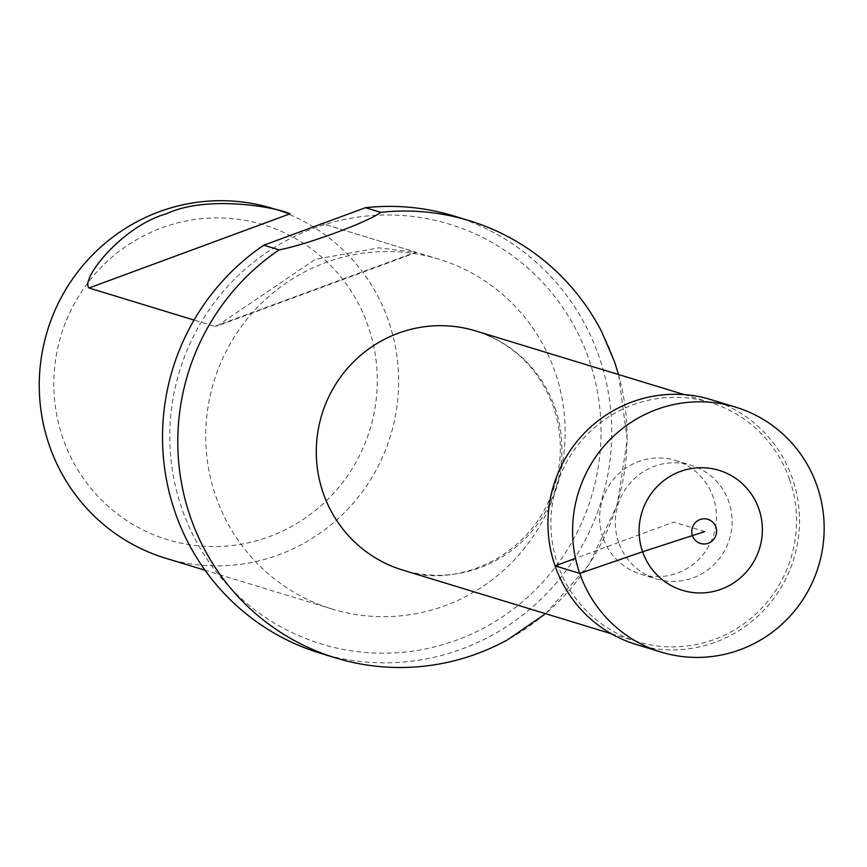 <?xml version="1.0" encoding="UTF-8"?>
<svg xmlns="http://www.w3.org/2000/svg" width="867" height="867" viewBox="0 0 867 867"><rect width="100%" height="100%" fill="white"/><g stroke="black" fill="none" stroke-linecap="round" stroke-linejoin="round"><path stroke-width="0.65" stroke-dasharray="4.33 3.25" d="M789.566 479.332A125.011 122.626 -73 0 1 762.18 607.713A125.011 122.626 -73 0 1 637.223 641.645A125.011 122.626 -73 0 1 556.441 486.289A125.011 122.626 -73 0 1 710.214 402.526A125.011 122.626 -73 0 1 789.566 479.332M601.665 331.725A228.606 224.25 -73 0 1 614.269 361.095A228.606 224.25 -73 0 1 507.639 639.759M320.389 653.263A228.606 224.25 107 0 0 601.611 500.075A228.606 224.25 107 0 0 453.864 215.97M364.649 216.241A219.459 215.276 -73 0 1 597.688 393.13A219.459 215.276 -73 0 1 440.469 645.33A219.459 215.276 -73 0 1 182.059 509.146A219.459 215.276 -73 0 1 364.649 216.241M215.948 496.639A182.883 179.404 107 0 0 332.039 609.013A182.883 179.404 107 0 0 557.015 486.463A182.883 179.404 107 0 0 438.821 259.179A182.883 179.404 107 0 0 256.025 308.825A182.883 179.404 107 0 0 215.948 496.639M165.564 558.196A182.883 179.404 107 0 0 348.361 508.55A182.883 179.404 107 0 0 388.438 320.736A182.883 179.404 107 0 0 272.346 208.362M438.821 259.179L321.137 223.252L416.572 252.384L378.781 247.843L315.285 259.363L216.793 326.111L214.713 326.371L194.067 320.064M63.02 438.529A164.6 161.457 -73 0 1 245.263 220.391A164.6 161.457 -73 0 1 338.379 487.807A164.6 161.457 -73 0 1 63.02 438.529M711.092 399.644A128.023 125.585 -73 0 1 793.836 558.749A128.023 125.585 -73 0 1 636.345 644.528M618.637 542.417A59.433 58.306 -73 0 1 631.664 481.38A59.433 58.306 -73 0 1 691.075 465.243A59.433 58.306 -73 0 1 729.483 539.111A59.433 58.306 -73 0 1 656.373 578.939A59.433 58.306 -73 0 1 618.637 542.417M602.966 537.627A59.433 58.306 -73 0 1 615.982 476.59A59.433 58.306 -73 0 1 675.393 460.453A59.433 58.306 -73 0 1 713.812 534.321A59.433 58.306 -73 0 1 640.691 574.149A59.433 58.306 -73 0 1 602.966 537.627M704.795 531.569L673.724 522.086L575.515 558.326M554.956 407.728A125.011 122.626 -73 0 1 527.57 536.099A125.011 122.626 -73 0 1 402.613 570.042C453.539 589.246 531.569 559.573 554.728 485.758C562.64 458.925 562.174 432.503 553.341 406.525C538.906 368.367 512.993 343.159 475.604 330.912A125.011 122.626 -73 0 1 554.956 407.728M214.713 326.371L415.802 252.156M611.322 633.744L637.223 641.645M684.312 394.615L710.214 402.526M545.571 613.673L589.224 564.406L617.206 504.822L627.253 439.786L618.561 374.555M332.039 609.013L205.045 570.248M416.583 252.405L216.804 326.133M640.691 574.149L656.373 578.939M675.393 460.453L691.075 465.243"/><path stroke-width="1.3" d="M545.571 613.673L507.639 639.759A228.606 224.25 -73 0 1 335.681 657.923A228.606 224.25 -73 0 1 179.978 473.501A228.606 224.25 -73 0 1 279.087 249.88C307.102 244.57 367.771 222.169 380.776 212.35A228.606 224.25 -73 0 1 469.155 220.63A228.606 224.25 -73 0 1 601.665 331.725L614.432 361.485L618.561 374.555M279.087 249.88L263.796 245.209A228.606 224.25 107 0 0 164.697 468.841A228.606 224.25 107 0 0 320.389 653.263L335.681 657.923M469.155 220.63L453.864 215.97A228.606 224.25 107 0 0 365.484 207.69L380.776 212.35M263.796 245.209L365.484 207.69M194.067 320.064L88.998 287.996C80.024 279.239 122.583 225.853 166.226 213.878C206.964 194.62 275.673 207.061 290.098 213.781L272.346 208.362A182.883 179.404 107 0 0 89.539 258.019A182.883 179.404 107 0 0 49.473 445.822A182.883 179.404 107 0 0 165.564 558.196L205.045 570.248M579.741 573.39A128.023 125.585 -73 0 1 607.789 441.932A128.023 125.585 -73 0 1 735.758 407.176A128.023 125.585 -73 0 1 818.491 566.27A128.023 125.585 -73 0 1 661.012 652.06A128.023 125.585 -73 0 1 579.741 573.39M661.012 652.06L636.345 644.528A128.023 125.585 -73 0 1 555.086 565.869A128.023 125.585 -73 0 1 583.133 434.4A128.023 125.585 -73 0 1 711.092 399.644L735.758 407.176M575.515 558.326L555.086 565.869L579.741 573.39L642.61 551.78L704.795 531.569M611.322 633.744L402.613 570.042A125.011 122.626 -73 0 1 321.83 414.675A125.011 122.626 -73 0 1 475.604 330.912L684.312 394.615M88.998 287.996L290.098 213.781M708.306 543.23A12.626 12.387 -73 0 1 692.473 535.698A12.626 12.387 -73 0 1 700.048 519.539A12.626 12.387 -73 0 1 715.882 527.06A12.626 12.387 -73 0 1 708.306 543.23M642.61 551.78A62.727 61.535 -73 0 1 712.056 468.657A62.727 61.535 -73 0 1 747.549 570.562A62.727 61.535 -73 0 1 642.61 551.78"/></g></svg>
